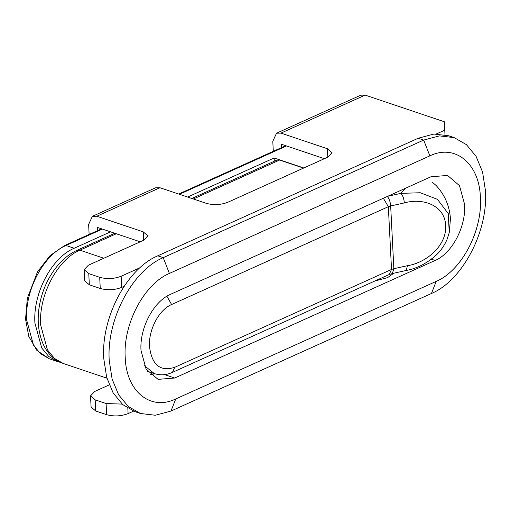 <?xml version="1.0" encoding="UTF-8"?>
<svg xmlns="http://www.w3.org/2000/svg" width="511" height="511" viewBox="0 0 511 511"><rect width="100%" height="100%" fill="white"/><g stroke="black" fill="none" stroke-linecap="round" stroke-linejoin="round"><path stroke-width="0.77" d="M429.853 155.861L169.397 273.43C144.051 283.988 122.87 324.325 125.221 357.559C126.268 391.388 150.496 411.227 175.752 398.944L436.209 281.376C461.561 270.817 482.742 230.48 480.385 197.246C479.344 163.418 455.116 143.578 429.853 155.861L423.683 140.078L439.377 135.881L454.196 137.631L466.409 144.626L476.08 156.353L482.569 172.035L485.45 190.654C488.324 231.285 462.436 280.577 431.456 293.486L171 411.048L155.312 415.251L140.487 413.501L128.274 406.507L118.609 394.779L112.12 379.092L109.233 360.479C106.358 319.848 132.247 270.549 163.226 257.646L423.683 140.078L418.222 138.245L433.916 134.042L448.735 135.792L454.196 137.631M169.397 273.43L163.226 257.646L157.765 255.813L418.222 138.245M157.765 255.813C126.785 268.716 100.897 318.014 103.771 358.639L106.658 377.259L113.142 392.946L122.812 404.667L135.025 411.662L140.487 413.501M374.672 281.082L387.594 277.62L393.828 273.213M191.829 198.466L276.821 160.096L279.594 160.045L303.534 168.1M274.286 161.246L274.12 157.995L187.614 197.048M303.796 167.978L274.12 157.995M431.444 259.211L435.148 260.457C452.05 253.418 466.173 226.526 464.601 204.368L459.491 185.659L447.559 175.445L430.914 176.78L170.457 294.349C153.556 301.388 139.439 328.279 141.004 350.437L146.114 369.146L158.052 379.36L174.698 378.025L164.587 374.62M435.148 260.457L174.698 378.025M110.555 231.834L74.178 248.25C51.643 257.633 32.819 293.486 34.908 323.035L41.723 347.985L48.756 356.512L57.634 361.603L60.439 362.369M407.523 265.682C425.931 262.89 446.94 245.855 445.675 225.389C444.698 204.879 422.386 197.68 404.348 202.924C403.946 198.536 402.783 195.349 400.86 193.369L420.266 192.743L437.48 199.354L448.281 213.63L449.233 232.665L446.959 239.672C444.474 245.376 441.025 250.403 436.598 254.74C426.972 263.369 416.784 268.626 406.034 270.511L407.523 265.682L393.853 268.703L392.359 273.532L406.034 270.511M432.562 182.427L436.151 185.519C444.819 194.915 449.591 206.042 450.447 218.9L449.233 232.665M281.695 147.526L281.529 144.268L324.383 158.685M444.34 121.752L444.992 134.757L444.34 121.752L365.148 95.11L280.961 133.109L327.385 148.727L332.022 152.712L327.781 157.152L227.81 202.279C220.771 204.949 213.624 205.307 206.361 203.352L159.943 187.735L96.803 216.236L92.37 216.325L88.627 224.457L89.131 234.447M273.296 151.32L272.791 141.33L276.528 133.199L280.961 133.109M96.803 216.236L143.221 231.853L147.864 235.839L143.623 240.279L88.371 265.222L84.13 269.661L84.698 280.82L89.336 284.799L100.258 288.472C107.521 290.427 114.668 290.069 121.707 287.399L124.173 286.288M84.13 269.661L88.773 273.64L99.696 277.32C106.952 279.268 114.1 278.91 121.139 276.24L139.937 267.758M436.439 133.92L444.736 130.177M276.528 133.199L360.715 95.193L365.148 95.11M109.213 384.904L94.765 391.426L90.524 395.872L91.092 407.024L95.729 411.01L106.652 414.683C113.915 416.631 121.062 416.273 128.101 413.61L133.569 411.138M90.524 395.872L95.167 399.851L106.09 403.53L122.161 404.099M92.37 216.325L155.51 187.824L159.943 187.735M97.531 230.659L97.365 227.395L140.225 241.812M150.489 374.729L154.897 373.803M171 411.048L175.752 398.944M431.456 293.486L436.209 281.376M279.594 160.045L193.35 198.977M116.284 233.763L79.908 250.179L103.848 258.234M286.524 145.948L179.418 194.289M102.36 229.075L65.983 245.497L74.178 248.25M63.37 363.532C54.096 360.095 47.312 353.523 43.033 343.814C37.801 331.403 36.811 317.555 40.069 302.257C41.934 293.499 45.109 285.138 49.593 277.173C57.149 264.206 66.334 255.225 77.142 250.237L79.908 250.179C57.379 259.562 38.555 295.415 40.644 324.964L47.459 349.914L54.485 358.441L63.37 363.532L106.914 378.178M64.597 245.523L65.983 245.497C43.454 254.88 24.624 290.733 26.713 320.282L33.528 345.225L40.561 353.753L49.446 358.843L36.907 350.489L28.788 336.43L25.55 319.183L27.338 298.213L37.546 271.75L50.052 255.621L64.597 245.523L101.6 228.819M404.348 202.924L390.672 205.952L393.853 268.703L391.522 269.45L388.341 206.7L171.6 304.53C158.927 309.807 148.337 329.978 149.512 346.599C151.882 365.02 160.307 371.919 174.781 367.288L391.522 269.45L389.184 274.535L172.443 372.366L174.781 367.288M405.223 188.38L400.86 193.369L387.191 196.39C389.114 198.377 390.27 201.564 390.672 205.952L388.341 206.7L383.359 198.249M166.893 296.233L171.6 304.53M172.443 372.366C166.624 375.08 160.62 375.508 154.418 373.65L144.351 365.665M327.813 157.139L327.385 148.727M121.707 287.399L121.139 276.24M100.258 288.472L99.696 277.32M89.336 284.799L88.773 273.64M128.101 413.61L127.833 408.315M106.652 414.683L106.09 403.53M95.729 411.01L95.167 399.851M143.648 240.266L143.221 231.853M285.764 145.692L178.658 194.033M77.142 250.237L114.764 233.252M49.446 358.843L57.634 361.603M392.359 273.532L389.184 274.535M154.418 373.65L147.545 371.337M89.099 233.719L87.815 235.041"/></g></svg>
